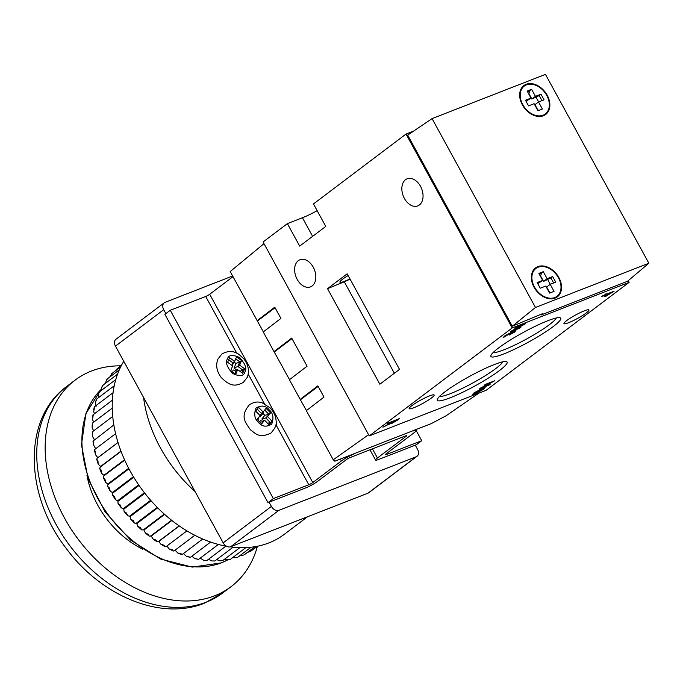 <?xml version="1.0" encoding="UTF-8"?>
<svg xmlns="http://www.w3.org/2000/svg" width="683" height="683" viewBox="0 0 683 683"><rect width="100%" height="100%" fill="white"/><g stroke="black" fill="none" stroke-linecap="round" stroke-linejoin="round"><path stroke-width="1.02" d="M413.027 430.717L353.231 454.041M413.181 430.999A9.707 1.34 -28.7 0 1 416.331 430.384A9.707 1.34 -28.7 0 1 414.47 432.45L385.878 454.041A3.236 0.444 -28.7 0 0 385.255 454.733A3.236 0.444 -28.7 0 0 386.305 454.528L421.735 440.697L416.374 444.753L378.724 459.437A9.707 1.34 -28.7 0 1 375.573 460.052A9.707 1.34 -28.7 0 1 377.443 457.977L406.035 436.394A3.236 0.444 -28.7 0 0 406.658 435.703A3.236 0.444 -28.7 0 0 405.608 435.908L350.242 457.508A3.236 0.444 -28.7 0 0 346.238 459.719L317.646 481.31A9.707 1.34 -28.7 0 1 305.642 487.944L267.992 502.637L273.354 498.59L308.793 484.759A3.236 0.444 -28.7 0 0 312.788 482.548L341.38 460.965A9.707 1.34 -28.7 0 1 353.384 454.323M267.992 502.637L164.902 314.334L170.263 310.287L205.703 296.465A3.236 0.444 151.3 0 0 209.698 294.253L232.988 276.666M273.354 498.59L170.263 310.287M416.28 430.734L421.735 440.697M255.621 411.072L258.609 407.401L263.1 411.994L266.088 408.323L270.579 412.925L267.582 416.587L272.073 421.189L269.076 424.852L264.594 420.258L261.598 423.93L257.115 419.336L260.103 415.665L255.621 411.072M263.1 411.994L261.307 413.343L257.201 409.134M261.23 423.545L264.594 420.258M268.709 424.467L272.073 421.189M267.548 423.289L270.289 422.538L265.798 417.936L267.582 416.587M263.715 420.924L261.854 419.021L265.798 417.936L270.579 412.925M261.854 419.021L264.842 415.349L268.786 414.274L264.68 410.056M255.886 411.337L256.27 410.27M261.307 413.343L259.958 417.082L259.412 416.519M257.662 419.891L258.695 418.628L258.473 417.672M259.557 421.838L260.59 420.574L262.81 421.607M264.842 415.349L262.946 413.411L263.749 411.192M262.946 413.411L259.958 417.082M236.574 356.833L241.603 360.539L239.639 365.106L244.668 368.803L242.704 373.379L237.684 369.674L235.72 374.241L230.7 370.545L232.655 365.977L227.635 362.272L229.59 357.704L234.619 361.401L236.574 356.833M239.639 365.106L237.855 366.455L239.81 361.888L241.603 360.539M241.791 372.696L242.883 370.152L237.855 366.455L234.056 368.052L236.011 363.484L239.81 361.888L235.703 358.857M232.143 365.593L232.826 362.75L234.619 361.401M232.826 362.75L228.72 359.728M234.807 373.567L235.891 371.023L237.684 369.674M239.989 371.373L244.668 368.803M236.011 363.484L233.91 361.939M233.868 361.973L232.271 365.687M232.433 371.825L233.227 369.981L235.891 371.023M236.975 370.212L234.056 368.052M313.275 267.232A14.556 9.878 68.7 0 1 310.526 286.869A14.556 9.878 68.7 0 1 297.19 279.381A14.556 9.878 68.7 0 1 299.939 259.745A14.556 9.878 68.7 0 1 313.275 267.232M420.489 186.28A14.556 9.878 68.7 0 1 417.74 205.916A14.556 9.878 68.7 0 1 404.404 198.429A14.556 9.878 68.7 0 1 407.162 178.792A14.556 9.878 68.7 0 1 420.489 186.28M568.589 322.718A14.232 1.964 -28.7 0 1 563.97 323.622A14.232 1.964 -28.7 0 1 570.629 317.919A14.232 1.964 -28.7 0 1 584.315 310.85A14.232 1.964 -28.7 0 1 588.942 309.945A14.232 1.964 -28.7 0 1 582.275 315.657A14.232 1.964 -28.7 0 1 568.589 322.718M413.787 407.76A14.232 1.964 -28.7 0 1 409.168 408.665A14.232 1.964 -28.7 0 1 415.827 402.961A14.232 1.964 -28.7 0 1 429.513 395.892A14.232 1.964 -28.7 0 1 434.14 394.987A14.232 1.964 -28.7 0 1 427.473 400.69A14.232 1.964 -28.7 0 1 413.787 407.76M450.234 397.779A39.793 5.49 -28.7 0 1 437.282 399.435A39.793 5.49 -28.7 0 1 458.139 382.984A39.793 5.49 -28.7 0 1 494.193 364.594A39.793 5.49 -28.7 0 1 506.402 361.597A39.793 5.49 -28.7 0 1 490.607 376.674A39.793 5.49 -28.7 0 1 450.234 397.779M439.502 396.43A36.558 5.046 151.3 0 0 450.481 393.621A36.558 5.046 151.3 0 0 483.112 377.025A36.558 5.046 151.3 0 0 502.671 361.845M503.832 353.922A39.793 5.49 -28.7 0 1 490.881 355.578A39.793 5.49 -28.7 0 1 511.738 339.127A39.793 5.49 -28.7 0 1 547.792 320.728A39.793 5.49 -28.7 0 1 560 317.732A39.793 5.49 -28.7 0 1 544.206 332.809A39.793 5.49 -28.7 0 1 503.832 353.922M493.1 352.573A36.558 5.046 151.3 0 0 504.08 349.764A36.558 5.046 151.3 0 0 536.71 333.159A36.558 5.046 151.3 0 0 556.278 317.979M348.125 275.548A14.232 1.964 151.3 0 0 339.929 282.19A14.232 1.964 151.3 0 0 344.548 281.294A14.232 1.964 151.3 0 0 349.944 278.86M628.215 280.662L629.137 282.344L486.176 390.283L369.247 435.899L263.075 241.978L287.381 223.631L302.441 217.757A23.615 3.261 151.3 0 0 317.168 210.697M287.381 223.631L299.692 246.111L325.774 226.415L313.471 203.927L406.035 134.039L413.642 131.076M483.76 389.148L474.89 394.04L472.525 394.509L473.891 393.007L482.779 388.098L485.135 387.628L483.76 389.148L483.112 387.97M503.158 337.633L504.643 336.002L513.514 331.11L515.896 330.606L514.478 332.177L509.202 335.046L512.848 332.792C514.231 331.673 514.009 331.46 512.165 332.134L503.183 337.675M512.848 332.792L513.744 331.818L513.385 331.161M505.002 335.737L505.437 336.514M391.385 422.538L387.15 423.989L388.738 422.794L399.675 418.525L397.83 419.925L391.137 423.844L389.942 423.708L382.907 427.199L391.385 422.538M389.669 424.169L389.745 423.349M629.137 282.344L512.199 327.96L369.247 435.899M604.805 296.055L606.436 294.757L601.663 296.618L603.251 295.423L614.188 291.154L605.872 296.294L604.805 296.055L604.429 296.601M511.405 330.99L520.975 326.004L514.828 328.403L516.186 327.379L525.56 323.725L514.734 329.641L520.907 327.234L519.55 328.258L510.175 331.921L511.405 330.99M480.678 387.97L490.249 382.984L484.102 385.383L485.459 384.358L494.834 380.704L484.008 386.621L490.181 384.213L488.823 385.246L479.44 388.9L480.678 387.97M512.199 327.96L406.035 134.039M379.842 384.205L327.524 288.653L347.177 273.806L399.495 369.366L379.842 384.205M474.89 394.04L474.198 392.776M514.478 332.177L513.829 330.99M393.621 420.89L393.886 421.368L396.131 420.489L392.751 422.632L392.23 422.751L391.658 421.659M391.137 423.844L390.625 422.914M606.436 294.757L606.171 294.279M605.872 296.294L605.445 295.517M350.08 279.108A16.179 2.228 -28.7 0 1 344.292 281.772L327.524 288.653M482.096 389.788L476.273 393.007C474.429 393.681 474.198 393.459 475.581 392.341L481.395 389.131C483.282 388.431 483.513 388.653 482.096 389.788L483.009 388.789L482.659 388.14M475.377 391.965L474.694 393.323L474.335 392.674M396.131 420.489L395.867 420.011M392.904 421.172L393.271 421.829L393.886 421.368M392.751 422.632L393.271 421.829M608.135 293.519L608.399 293.989L610.645 293.118L610.38 292.64M610.645 293.118L607.46 295.099L608.399 293.989M607.46 295.099L607.486 293.767M123.768 361.29A119.696 86.391 52.9 0 0 130.069 470.877A119.696 86.391 52.9 0 0 226.517 546.255M415.273 445.179L417.578 449.397A6.471 4.67 -127.1 0 1 417.048 456.287A6.471 4.67 -127.1 0 1 416.229 456.748L278.92 510.312A6.471 4.67 -127.1 0 1 271.407 506.419L223.162 542.848L195.056 491.512A119.696 86.391 -127.1 0 1 160.454 447.937A119.696 86.391 -127.1 0 1 143.567 397.455L115.453 346.119L163.707 309.689A6.471 4.67 -127.1 0 1 164.236 302.8A6.471 4.67 -127.1 0 1 165.055 302.338L232.613 275.983M232.348 557.84L237.53 557.43L251.045 547.228M224.553 559.189L228.446 559.778L230.291 559.394L245.889 547.621M239.827 547.655L222.726 560.572L220.361 560.803L216.562 559.684M208.426 559.343L212.037 560.948L214.889 560.948L233.108 547.194M86.963 475.385A80.876 58.371 52.9 0 0 97.678 505.027A80.876 58.371 52.9 0 0 142.687 549.192M200.145 558.062L203.543 560.222L206.864 560.53L225.911 546.144M257.371 546.502A129.403 93.4 -127.1 0 1 231.016 586.697A129.403 93.4 -127.1 0 1 64.458 517.987A129.403 93.4 -127.1 0 1 75.07 380.158A129.403 93.4 -127.1 0 1 120.951 365.823M191.914 556.184A4.525 3.27 52.9 0 0 191.974 556.363L194.954 558.634L198.693 559.3L218.372 544.445M183.65 553.418A4.525 3.27 52.9 0 0 183.753 553.879L186.339 556.218L190.455 557.285L210.612 542.071M175.463 549.883A4.525 3.27 52.9 0 0 175.54 550.643L177.768 553.008L180.773 553.554L182.216 554.494L202.723 539.015M167.429 545.615A4.525 3.27 52.9 0 0 167.403 546.665L169.299 549.03L172.355 549.789L173.354 551.036L174.045 550.95L194.8 535.284M159.387 540.799A108.699 78.451 52.9 0 0 159.549 540.893A4.525 3.27 52.9 0 0 159.412 541.978L160.539 544.001L165.115 546.759L166.003 546.682L186.92 530.896M160.539 544.001L164.057 545.29L165.115 546.759M151.558 535.37A108.699 78.451 52.9 0 0 151.857 535.592A4.525 3.27 52.9 0 0 151.626 536.633L152.924 538.93L157.039 541.781L158.166 541.721L179.159 525.867M152.89 538.896L155.946 540.074L157.039 541.781M144.045 529.342A108.699 78.451 52.9 0 0 144.437 529.675A4.525 3.27 52.9 0 0 144.122 530.657L145.488 533.15L148.074 534.208L149.193 536.138L150.747 535.967M136.907 522.76A108.699 78.451 52.9 0 0 137.351 523.195A4.525 3.27 52.9 0 0 136.933 524.109L137.71 526.269L140.527 527.72L141.637 529.88L143.268 529.931A4.525 3.27 52.9 0 0 143.328 529.888L164.27 514.077M130.197 515.691A108.699 78.451 52.9 0 0 130.649 516.194A4.525 3.27 52.9 0 0 130.146 517.031L130.675 519.114L133.347 520.668L134.431 523.05L136.13 523.315A4.525 3.27 52.9 0 0 136.438 523.118L157.261 507.392M118.492 500.955L139.059 485.425L118.611 500.878A4.525 3.27 52.9 0 0 118.492 500.955A4.525 3.27 52.9 0 0 117.937 501.553L118.031 503.431L120.345 505.113L121.284 507.879L123.094 508.596A4.525 3.27 52.9 0 0 123.956 508.186A108.699 78.451 52.9 0 0 124.383 508.733A4.525 3.27 52.9 0 0 123.794 509.492L124.101 511.482L126.603 513.112L127.627 515.699L129.386 516.186A4.525 3.27 52.9 0 0 129.966 515.861A4.525 3.27 52.9 0 0 130.188 515.674M144.42 492.733L123.956 508.186M113.369 492.682A4.525 3.27 52.9 0 0 113.002 492.904A4.525 3.27 52.9 0 0 112.627 493.263L112.516 495.038L114.624 496.729L115.453 499.657L117.297 500.613A4.525 3.27 52.9 0 0 118.219 500.298A108.699 78.451 52.9 0 0 118.603 500.87M138.666 484.853L118.219 500.298M128.95 468.794L108.068 484.563A4.525 3.27 52.9 0 0 107.897 484.708L107.59 486.356L109.485 488.038L110.185 491.086L112.046 492.289A4.525 3.27 52.9 0 0 113.019 492.084A108.699 78.451 52.9 0 0 113.352 492.648M133.416 476.683L113.019 492.084M103.79 475.94L103.295 477.46L104.969 479.099L105.515 482.249L107.385 483.701A4.525 3.27 52.9 0 0 108.401 483.598A108.699 78.451 52.9 0 0 108.657 484.119M128.686 468.282L108.401 483.598M100.341 467.035L99.658 468.418L101.118 469.981L101.494 473.191L103.355 474.916A4.525 3.27 52.9 0 0 104.397 474.924A108.699 78.451 52.9 0 0 104.576 475.342M124.528 459.727L104.397 474.924M118.022 442.516L97.054 458.344L96.713 459.3L97.951 460.777L98.147 463.996L99.983 466.002A4.525 3.27 52.9 0 0 101.05 466.113A108.699 78.451 52.9 0 0 101.144 466.395M120.959 451.087L101.05 466.113M115.615 433.696L94.775 449.431L94.476 450.182L95.5 451.54L95.5 454.733L97.293 457.038A4.525 3.27 52.9 0 0 98.378 457.251A108.699 78.451 52.9 0 0 98.403 457.328M117.997 442.447L98.378 457.251M93.528 444.864L92.965 441.124L93.793 442.362L93.528 444.864L95.313 448.082A4.525 3.27 52.9 0 0 96.183 448.372M92.768 431.613L92.453 436.283L94.058 439.22A4.525 3.27 52.9 0 0 94.63 439.485M92.649 423.05L92.111 427.891L93.537 430.521A4.525 3.27 52.9 0 0 93.836 430.7M93.281 414.735L92.512 419.746L93.759 422.051A4.525 3.27 52.9 0 0 93.793 422.077M94.51 407.597L93.656 411.909L94.706 413.881M96.568 399.743L95.688 401.655L95.526 404.447L96.388 406.069M99.351 392.358L98.472 393.903L98.258 397.848M271.407 506.419L269.102 502.201M165.858 313.617L163.707 309.689M195.056 491.512L143.567 397.455M416.229 456.748L367.975 493.177L299.325 519.959L230.666 546.741L278.92 510.312M164.236 302.8L115.99 339.22A6.471 4.67 52.9 0 0 115.453 346.119M223.162 542.848A6.471 4.67 52.9 0 0 230.666 546.741M367.975 493.177A6.471 4.67 52.9 0 0 368.794 492.716L417.048 456.287M230.325 546.852A119.696 86.391 52.9 0 0 284.137 534.43L307.572 516.741M239.946 555.603L243.592 555.057M149.193 536.146L145.488 533.15M113.856 424.971L92.965 441.124M92.453 436.275L92.393 431.784L112.746 416.417M112.26 408.135L92.316 423.195L92.111 427.891M112.388 400.195L92.982 414.846L92.487 418.389M103.082 385.195L102.04 386.655L101.28 390.488M107.248 379.048L105.088 383.564M112.038 373.507L109.715 377.076M117.152 368.7L115.316 370.92M255.118 547.937L256.748 546.963M247.391 552.419L250.49 551.394M179.305 525.978L159.549 540.893M171.877 520.48L151.857 535.592M164.646 514.419L144.437 529.675M157.696 507.836L137.351 523.195M151.08 500.767L130.649 516.194M144.847 493.28L124.383 508.733M368.589 434.695L333.253 459.796L334.849 461.213L431.408 423.545L446.153 415.751L478.86 393.135M263.365 331.87L230.188 271.552L263.988 243.652M333.253 459.796L306.343 410.645L324.007 397.105L317.851 385.861L300.187 399.401L289.413 379.731L307.077 366.19L291.692 338.085L274.028 351.625L263.254 331.955L280.918 318.406L274.762 307.171L257.098 320.711M306.445 410.56L300.187 399.401M289.524 379.646L274.028 351.625M257.423 321.019L275.061 307.709M274.353 351.933L291.983 338.623M300.511 399.717L318.141 386.399M535.924 268.436A17.468 12.61 52.9 0 0 534.49 287.048A17.468 12.61 52.9 0 0 556.978 296.32A17.468 12.61 52.9 0 0 558.412 277.716A17.468 12.61 52.9 0 0 535.924 268.436L534.14 269.785A17.468 12.61 52.9 0 0 532.971 270.835M538.853 273.405L543.275 271.68L547.126 278.707L552.658 276.547L555.74 282.164L550.199 284.324L554.05 291.351L549.619 293.084L545.777 286.057L540.236 288.217L537.162 282.591L542.695 280.431L538.853 273.405M553.862 298.505A17.468 12.61 52.9 0 0 555.185 297.668L556.978 296.32M543.275 271.68L541.491 273.029L540.595 276L543.548 281.405L547.126 278.707M541.491 273.029L539.143 273.943M537.752 283.667L542.695 280.431M550.199 284.324L546.631 287.022L549.584 292.426L550.942 292.563M553.657 282.975L550.874 277.896L552.658 276.547M550.874 277.896L543.548 281.405M547.809 279.74L550.302 284.29M558.848 277.546A18.117 13.079 -127.1 0 1 557.362 296.84A18.117 13.079 -127.1 0 1 534.046 287.219A18.117 13.079 -127.1 0 1 535.532 267.924A18.117 13.079 -127.1 0 1 558.848 277.546M556.432 297.464A18.117 13.079 52.9 0 0 558.139 295.278M547.168 95.193A18.117 13.079 -127.1 0 1 545.683 114.488A18.117 13.079 -127.1 0 1 522.367 104.866A18.117 13.079 -127.1 0 1 523.852 85.571A18.117 13.079 -127.1 0 1 547.168 95.193M544.752 115.111A18.117 13.079 52.9 0 0 546.46 112.926M535.463 307.47L648.85 263.237L545.452 74.379L432.066 118.611L535.463 307.47L512.318 326.209L542.848 313.54L541.107 314.983L627.481 281.285L648.85 263.237M432.066 118.611L407.691 135.106L512.318 326.209M537.248 267.608A18.117 13.079 52.9 0 0 534.678 268.65M525.568 85.255A18.117 13.079 52.9 0 0 522.999 86.297M541.107 314.983L540.765 314.351M524.245 86.092A17.468 12.61 52.9 0 0 522.811 104.695A17.468 12.61 52.9 0 0 545.299 113.976A17.468 12.61 52.9 0 0 546.733 95.364A17.468 12.61 52.9 0 0 524.245 86.092L522.461 87.441A17.468 12.61 52.9 0 0 521.291 88.483M527.174 91.061L531.596 89.328L535.446 96.354L540.987 94.194L544.061 99.82L538.52 101.98L542.37 109.007L537.939 110.731L534.097 103.705L528.557 105.865L525.483 100.247L531.015 98.087L527.174 91.061M542.182 116.153A17.468 12.61 52.9 0 0 543.506 115.325L545.299 113.976M531.596 89.328L529.812 90.677L528.915 93.648L531.869 99.052L535.446 96.354M529.812 90.677L527.464 91.599M526.072 101.315L531.015 98.087M538.52 101.98L534.951 104.678L537.905 110.083L539.263 110.219M541.978 100.632L539.194 95.543L540.987 94.194M539.194 95.543L531.869 99.052M536.129 97.396L538.622 101.938M340.347 459.07L341.38 460.965M312.788 482.548L209.698 294.253M205.703 296.465L236.736 353.154M248.236 374.164L264.432 403.738M275.932 424.749L308.793 484.759M405.745 435.856L406.035 436.394M377.443 457.977L372.44 448.842M386.305 454.528L385.989 453.956M258.609 422.546C254.597 419.114 253.726 414.291 255.988 408.084C261.307 405.002 265.67 405.54 269.085 409.706C273.089 413.147 273.96 417.962 271.697 424.169C266.387 427.259 262.024 426.713 258.609 422.546M227.354 359.062C228.481 354.912 232.553 354.409 239.579 357.542C245.274 363.783 247.067 368.607 244.941 372.013C243.822 376.162 239.75 376.674 232.724 373.533C227.021 367.3 225.236 362.477 227.354 359.062M312.618 236.352L302.441 217.757M397.83 419.925L397.523 419.371M612.42 292.486L612.13 291.957M344.292 281.772L394.364 373.234M227.874 559.864L221.326 562.886L192.239 567.103L160.65 559.078L130.41 539.937L105.225 512.105L88.192 479.031L81.448 444.804L85.913 413.608L101.204 389.353A106.753 77.051 52.9 0 0 97.831 498.453A106.753 77.051 52.9 0 0 221.693 562.681A106.753 77.051 52.9 0 0 227.832 559.864M222.598 593.057L204.354 603.226C160.377 621.086 100.802 595.585 66.2 548.381C24.81 495.337 22.291 418.679 66.652 386.518A129.403 93.4 52.9 0 0 56.04 524.348A129.403 93.4 52.9 0 0 206.172 602.21A129.403 93.4 52.9 0 0 222.598 593.057L231.016 586.697M415.904 429.598L416.331 430.384M369.973 449.807L375.573 460.052M249.551 404.626C239.306 416.613 245.795 422.82 250.405 429.769C255.775 433.568 258.994 438.802 270.989 433.022C275.411 427.848 277.136 424.006 276.171 421.513C275.898 416.348 273.892 411.806 270.135 407.888L262.221 402.85C260.206 402.347 256.415 400.545 249.551 404.626M221.855 354.042L217.834 359.207C215.589 365.473 216.733 371.578 221.249 377.528C229.949 386.168 234.978 386.834 243.293 382.437L247.314 377.264C249.551 371.031 248.433 364.944 243.942 359.002L239.144 354.537C236.506 352.812 230.675 348.996 221.855 354.042M606.026 293.528L606.948 295.21M66.652 386.518L75.07 380.158M171.587 520.25L150.584 536.104M150.627 500.263L129.966 515.861M237.496 557.448L236.216 557.857M230.231 559.42L228.446 559.778M254.981 546.69L244.394 554.681M222.624 560.606L220.361 560.803M214.752 560.999L212.037 560.948M206.659 560.581L203.543 560.214M198.403 559.368L194.954 558.634M190.062 557.362L186.339 556.218M181.687 554.579L177.768 553.008M173.354 551.036L169.299 549.03M141.637 529.88L137.71 526.269M134.431 523.05L130.675 519.114M127.627 515.699L124.101 511.482M121.284 507.879L118.031 503.431M115.453 499.657L112.516 495.038M110.185 491.086L107.59 486.356M105.515 482.241L103.295 477.46M101.494 473.191L99.658 468.418M98.147 463.996L96.713 459.3M94.476 450.182L95.5 454.733M93.691 409.843L94.288 406.966M95.688 401.655L96.448 399.256M98.472 393.903L99.308 392.008M102.04 386.655L102.851 385.272M106.369 379.987L107.043 379.099M111.423 373.985L111.858 373.533M257.337 546.263L250.806 551.19M257.807 546.169L256.637 547.049M133.748 477.246L113.002 492.904M124.707 460.137L103.739 475.974M121.062 451.361L100.051 467.215M113.071 392.699L94.391 406.812M114.249 385.767L96.516 399.154M115.811 379.526L99.359 391.948M117.578 374.139L102.885 385.229M119.32 369.819L107.069 379.074M120.703 366.848L111.867 373.516M121.395 365.49L117.254 368.615"/></g></svg>
